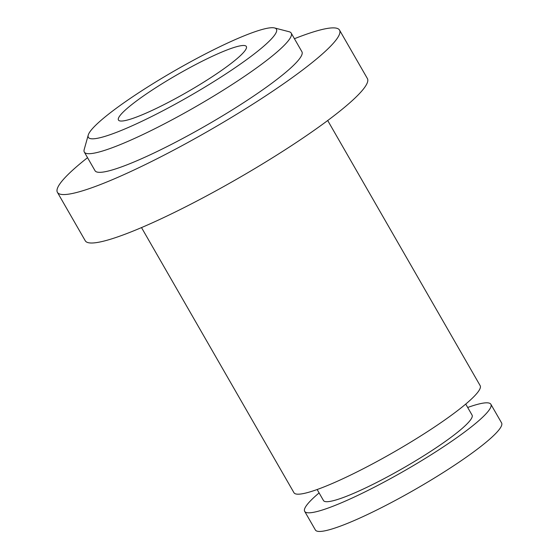 <?xml version="1.0" encoding="UTF-8"?>
<svg xmlns="http://www.w3.org/2000/svg" width="559" height="559" viewBox="0 0 559 559"><rect width="100%" height="100%" fill="white"/><g stroke="black" fill="none" stroke-linecap="round" stroke-linejoin="round"><path stroke-width="0.84" d="M187.335 69.016A73.767 10.013 -29.9 0 0 118.452 120.038A73.767 10.013 -29.9 0 0 177.462 97.518A73.767 10.013 -29.9 0 0 246.344 46.495A73.767 10.013 -29.9 0 0 187.335 69.016M175.135 104.226A108.481 14.73 -29.9 0 0 274.546 27.95A108.481 14.73 -29.9 0 0 189.662 62.308A108.481 14.73 -29.9 0 0 88.238 135.082A108.481 14.73 -29.9 0 0 175.135 104.226M274.546 27.95L289.122 31.737A119.333 16.204 150.1 0 1 291.204 33.1A119.333 16.204 150.1 0 1 179.767 115.643A119.333 16.204 150.1 0 1 84.311 152.069A119.333 16.204 150.1 0 1 84.178 149.581L88.238 135.082M84.311 152.069L95.023 170.705A119.333 16.204 -29.9 0 0 190.486 134.279A119.333 16.204 -29.9 0 0 301.916 51.735L291.204 33.1M87.539 157.68A162.725 22.094 -29.9 0 0 57.409 192.331A162.725 22.094 -29.9 0 0 187.579 142.664A162.725 22.094 -29.9 0 0 339.537 30.102A162.725 22.094 -29.9 0 0 294.432 38.711M57.409 192.331L85.268 240.782A162.725 22.094 -29.9 0 0 215.439 191.108A162.725 22.094 -29.9 0 0 367.396 78.553L339.537 30.102M141.504 227.59L293.957 492.717A107.398 14.583 -29.9 0 0 379.868 459.938A107.398 14.583 -29.9 0 0 480.16 385.647L327.707 120.52M317.149 489.523L323.479 500.536A85.702 11.634 -29.9 0 0 392.041 474.374A85.702 11.634 -29.9 0 0 472.069 415.099L465.731 404.08M319.098 492.919A107.398 14.583 -29.9 0 0 304.676 511.352L315.388 529.988A107.398 14.583 -29.9 0 0 401.299 497.203A107.398 14.583 -29.9 0 0 501.591 422.918L490.879 404.283A107.398 14.583 -29.9 0 0 467.687 407.476M304.676 511.352A107.398 14.583 -29.9 0 0 390.587 478.567A107.398 14.583 -29.9 0 0 490.879 404.283"/></g></svg>
